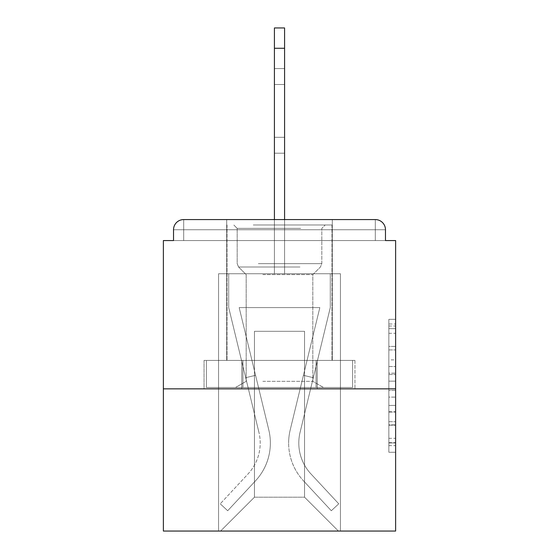 <?xml version="1.0" encoding="UTF-8"?>
<svg xmlns="http://www.w3.org/2000/svg" width="559" height="559" viewBox="0 0 559 559"><rect width="100%" height="100%" fill="white"/><g stroke="black" fill="none" stroke-linecap="round" stroke-linejoin="round"><path stroke-width="0.42" stroke-dasharray="2.79 2.1" d="M388.854 359.884L388.854 381.154L395.625 381.154L395.625 445.628L395.625 325.988L395.625 381.154L388.854 381.154L388.854 323.996L388.854 452.273L388.854 319.343L388.854 442.966L395.625 442.966L388.854 442.966L395.625 442.966L388.854 442.966L388.854 421.696L388.854 452.273L395.625 452.273L395.625 319.343L395.625 442.637L395.625 390.461L388.854 390.461L395.625 390.461L395.625 421.696L395.625 328.65L388.854 328.65L395.625 328.65L395.625 452.273L395.625 325.988L395.625 452.273L388.854 452.273L388.854 319.343L395.625 319.343L395.625 325.988L395.625 319.343L395.625 325.988L395.625 319.343L395.625 323.996L395.625 319.343L388.854 319.343L388.854 328.65L395.625 328.65L388.854 328.65L388.854 359.884L395.625 359.884M332.319 219.575L332.319 360.415L226.681 360.415L332.319 360.415L226.681 360.415L226.681 219.575L332.319 219.575L226.681 219.575L332.319 219.575L226.681 219.575L226.681 360.415L332.319 360.415L332.319 219.575L226.681 219.575M395.625 373.181L395.625 366.536L395.625 373.181L388.854 373.181L388.854 346.426L388.854 425.189L388.854 405.415L395.625 405.415L388.854 405.415L388.854 452.273L395.625 452.273L388.854 452.273L395.625 452.273L388.854 452.273L388.854 319.343L395.625 319.343L388.854 319.343L395.625 319.343L388.854 319.343L388.854 373.181L395.625 373.181M395.625 388.854L395.625 531.05L163.375 531.05L163.375 388.854L395.625 388.854L395.625 240.566L385.472 240.566L385.472 229.735L385.472 240.566L173.528 240.566L173.528 229.735L173.528 240.566L163.375 240.566L163.375 388.854L395.625 388.854L163.375 388.854M274.42 219.575L274.42 48.263L274.42 273.742L274.42 48.263L274.42 273.742L274.42 48.263L274.42 273.742L274.42 48.263L274.42 273.742L274.42 48.263L274.42 273.742L274.42 48.263L274.42 273.742L274.42 48.263L274.42 273.742L274.42 48.263L284.58 48.263L274.42 48.263L284.58 48.263L274.42 48.263L284.58 48.263L274.42 48.263L284.58 48.263L274.42 48.263L284.58 48.263L274.42 48.263L284.58 48.263L274.42 48.263L284.58 48.263L284.58 27.95L274.42 27.95L284.58 27.95L274.42 27.95L284.58 27.95L284.58 48.263L274.42 48.263L274.42 27.95L284.58 27.95L274.42 27.95L284.58 27.95L284.58 48.263L274.42 48.263L274.42 27.95L284.58 27.95L274.42 27.95L284.58 27.95L284.58 48.263L274.42 48.263L274.42 27.95L274.42 273.742L274.42 240.566L274.42 273.742L274.42 240.566L274.42 273.742L274.42 240.566L274.42 273.742L274.42 240.566L274.42 273.742L274.42 240.566L274.42 273.742L274.42 240.566L274.42 273.742L274.42 240.566L274.42 273.742L274.42 240.566L274.42 273.742L274.42 240.566L284.58 240.566L274.42 240.566L284.58 240.566L274.42 240.566L284.58 240.566L274.42 240.566L284.58 240.566L274.42 240.566L284.58 240.566L274.42 240.566L284.58 240.566L274.42 240.566L284.58 240.566L274.42 240.566L284.58 240.566L274.42 240.566L284.58 240.566L274.42 240.566L274.42 273.742L274.42 240.566L284.58 240.566L274.42 240.566L274.42 273.742L218.562 273.742L218.562 531.05L340.438 531.05L340.438 273.742L218.562 273.742L218.562 531.05L220.588 531.05L254.45 497.196L254.45 331.298L254.45 497.196L254.45 331.298L304.55 331.298L304.55 497.196L338.412 531.05L340.438 531.05L340.438 273.742L218.562 273.742L218.562 531.05L220.588 531.05L254.45 497.196L254.45 331.298L254.45 497.196L254.45 331.298L304.55 331.298L304.55 497.196L338.412 531.05L340.438 531.05L340.438 273.742L218.562 273.742L218.562 531.05L220.588 531.05L254.45 497.196L254.45 331.298L304.55 331.298L304.55 497.196L338.412 531.05L340.438 531.05L340.438 273.742L218.562 273.742L218.562 531.05L220.588 531.05L254.45 497.196L254.45 331.298L304.55 331.298L304.55 497.196L338.412 531.05L340.438 531.05L340.438 273.742L218.562 273.742L218.562 531.05L220.588 531.05L254.45 497.196L254.45 331.298L304.55 331.298L304.55 497.196L338.412 531.05L340.438 531.05L340.438 273.742L218.562 273.742L218.562 531.05L220.588 531.05L254.45 497.196L254.45 331.298L304.55 331.298L304.55 497.196L338.412 531.05L340.438 531.05L340.438 273.742L218.562 273.742L218.562 531.05L220.588 531.05L254.45 497.196L254.45 331.298L304.55 331.298L304.55 497.196L338.412 531.05L340.438 531.05L340.438 273.742L218.562 273.742L218.562 531.05L220.588 531.05L254.45 497.196L254.45 331.298L304.55 331.298L304.55 497.196L338.412 531.05L340.438 531.05L340.438 273.742L218.562 273.742L218.562 531.05L220.588 531.05L254.45 497.196L254.45 331.298L304.55 331.298L304.55 497.196L338.412 531.05L340.438 531.05L340.438 273.742L218.562 273.742L218.562 531.05L220.588 531.05L254.45 497.196L254.45 331.298L304.55 331.298L304.55 497.196L338.412 531.05L340.438 531.05L340.438 273.742L284.58 273.742L340.438 273.742L284.58 273.742L340.438 273.742L284.58 273.742L340.438 273.742L284.58 273.742L340.438 273.742L284.58 273.742L340.438 273.742L340.438 531.05L340.438 273.742L340.438 531.05L340.438 273.742L340.438 531.05L340.438 273.742L340.438 531.05L340.438 273.742L340.438 531.05L220.588 531.05L254.45 497.196L254.45 331.298L304.55 331.298L304.55 497.196L338.412 531.05L304.55 497.196L338.412 531.05L304.55 497.196L338.412 531.05L304.55 497.196L338.412 531.05L304.55 497.196L338.412 531.05L304.55 497.196L254.45 497.196L254.45 331.298L304.55 331.298L304.55 497.196L338.412 531.05L304.55 497.196L304.55 331.298L254.45 331.298L304.55 331.298L304.55 497.196L304.55 331.298L254.45 331.298L254.45 497.196L254.45 331.298L304.55 331.298L304.55 497.196L304.55 331.298L254.45 331.298L254.45 497.196L254.45 331.298L304.55 331.298L304.55 497.196L304.55 331.298L254.45 331.298L254.45 497.196L304.55 497.196L304.55 331.298L254.45 331.298L304.55 331.298L304.55 497.196L304.55 331.298L254.45 331.298L254.45 497.196L220.588 531.05L254.45 497.196L220.588 531.05L254.45 497.196L220.588 531.05L254.45 497.196L220.588 531.05L254.45 497.196L220.588 531.05L254.45 497.196L220.588 531.05L218.562 531.05L220.588 531.05L218.562 531.05L220.588 531.05L218.562 531.05L220.588 531.05L218.562 531.05L220.588 531.05L218.562 531.05L218.562 273.742L218.562 531.05L218.562 273.742L218.562 531.05L218.562 273.742L218.562 531.05L218.562 273.742L218.562 531.05L218.562 273.742L284.58 273.742L284.58 27.95L284.58 273.742L284.58 27.95L274.42 27.95L274.42 273.742L284.58 273.742L284.58 27.95L284.58 273.742L274.42 273.742L284.58 273.742L284.58 27.95L274.42 27.95L284.58 27.95L284.58 273.742L284.58 27.95L274.42 27.95L274.42 273.742L284.58 273.742L284.58 27.95L284.58 273.742L274.42 273.742L284.58 273.742L284.58 27.95L274.42 27.95L284.58 27.95L284.58 273.742L284.58 27.95L274.42 27.95L274.42 48.263L274.42 27.95L284.58 27.95L284.58 273.742L274.42 273.742L284.58 273.742L284.58 27.95L274.42 27.95L274.42 273.742L284.58 273.742L284.58 48.263L284.58 219.575M183.687 219.575L375.313 219.575L183.687 219.575L375.313 219.575L183.687 219.575L375.313 219.575L375.313 229.735L385.472 229.735A10.16 10.16 0 0 0 375.313 219.575A10.16 10.16 0 0 1 385.472 229.735A10.16 10.16 0 0 0 375.313 219.575A10.16 10.16 0 0 1 385.472 229.735A10.16 10.16 0 0 0 375.313 219.575A10.16 10.16 0 0 1 385.472 229.735A10.16 10.16 0 0 0 375.313 219.575A10.16 10.16 0 0 1 385.472 229.735L385.472 240.566L385.472 229.735A10.16 10.16 0 0 0 375.313 219.575L183.687 219.575L375.313 219.575A10.16 10.16 0 0 1 385.472 229.735A10.16 10.16 0 0 0 375.313 219.575L183.687 219.575L375.313 219.575A10.16 10.16 0 0 1 385.472 229.735A10.16 10.16 0 0 0 375.313 219.575L183.687 219.575A10.16 10.16 0 0 0 173.528 229.735A10.16 10.16 0 0 1 183.687 219.575A10.16 10.16 0 0 0 173.528 229.735L173.528 240.566L385.472 240.566L173.528 240.566L385.472 240.566L173.528 240.566L385.472 240.566L173.528 240.566L385.472 240.566L173.528 240.566L385.472 240.566L173.528 240.566L385.472 240.566L173.528 240.566L385.472 240.566L173.528 240.566L385.472 240.566L385.472 229.735A10.16 10.16 0 0 0 375.313 219.575L183.687 219.575A10.16 10.16 0 0 0 173.528 229.735A10.16 10.16 0 0 1 183.687 219.575A10.16 10.16 0 0 0 173.528 229.735L173.528 240.566L183.687 240.566L173.528 240.566L173.528 229.735A10.16 10.16 0 0 1 183.687 219.575A10.16 10.16 0 0 0 173.528 229.735L183.687 229.735L183.687 240.566L375.313 240.566L183.687 240.566L183.687 229.735L375.313 229.735L183.687 229.735L183.687 240.566L183.687 229.735L375.313 229.735L375.313 240.566L375.313 229.735L183.687 229.735L183.687 240.566L183.687 229.735L375.313 229.735L375.313 240.566L375.313 229.735L183.687 229.735L183.687 240.566L183.687 229.735L375.313 229.735L375.313 240.566L375.313 229.735L183.687 229.735L183.687 240.566L183.687 229.735L375.313 229.735L375.313 240.566L375.313 229.735L183.687 229.735L183.687 240.566L183.687 229.735L375.313 229.735L375.313 240.566L375.313 229.735L183.687 229.735L183.687 240.566L183.687 229.735L375.313 229.735L375.313 240.566L375.313 229.735L183.687 229.735L183.687 240.566L183.687 229.735L375.313 229.735L375.313 240.566L375.313 229.735L183.687 229.735L183.687 240.566L183.687 229.735L375.313 229.735L375.313 240.566L375.313 229.735L183.687 229.735L183.687 240.566L183.687 229.735L375.313 229.735L375.313 240.566L375.313 229.735L183.687 229.735L183.687 219.575A10.16 10.16 0 0 0 173.528 229.735L183.687 229.735L183.687 219.575A10.16 10.16 0 0 0 173.528 229.735L183.687 229.735L183.687 219.575A10.16 10.16 0 0 0 173.528 229.735L183.687 229.735L183.687 219.575A10.16 10.16 0 0 0 173.528 229.735L183.687 229.735L183.687 219.575A10.16 10.16 0 0 0 173.528 229.735L183.687 229.735L183.687 219.575A10.16 10.16 0 0 0 173.528 229.735L183.687 229.735L183.687 219.575L183.687 229.735L173.528 229.735L183.687 229.735L183.687 219.575L183.687 229.735L173.528 229.735L183.687 229.735L183.687 219.575L183.687 229.735L173.528 229.735L183.687 229.735L183.687 219.575L183.687 229.735L173.528 229.735L183.687 229.735L183.687 219.575L183.687 229.735L173.528 229.735L183.687 229.735L183.687 219.575L183.687 229.735L173.528 229.735L183.687 229.735L183.687 219.575L183.687 229.735L173.528 229.735M204.049 388.854L354.951 388.854L204.049 388.854L204.049 360.415L354.951 360.415L241.774 360.415L241.774 388.854L241.774 360.415L317.226 360.415L317.226 388.854L317.226 360.415L354.951 360.415L354.951 388.854L354.951 360.415L204.049 360.415L204.049 388.854M388.854 381.154L395.625 381.154L388.854 381.154M388.854 323.996L388.854 319.343L388.854 323.996L395.625 323.996L388.854 323.996M388.854 424.854L388.854 397.107L388.854 424.854L395.625 424.854L388.854 424.854M388.854 397.107L388.854 390.461L395.625 390.461L388.854 390.461L388.854 397.107L395.625 397.107L388.854 397.107M388.854 346.426L388.854 328.65L388.854 346.426L395.625 346.426L388.854 346.426M388.854 319.343L395.625 319.343L388.854 319.343L388.854 325.988L388.854 319.343L395.625 319.343M388.854 452.273L395.625 452.273L388.854 452.273L388.854 445.628L388.854 452.273M317.226 360.415L317.226 388.854L317.226 360.415M241.774 360.415L241.774 388.854L241.774 360.415M290.198 429.955A55.523 55.523 0 0 0 303.502 480.838L331.312 510.737L338.747 503.82L331.312 510.737L303.502 480.838L331.312 510.737L338.747 503.82L331.312 510.737L303.502 480.838L331.312 510.737L338.747 503.82L331.312 510.737L303.502 480.838L331.312 510.737L338.747 503.82L331.312 510.737L303.502 480.838L331.312 510.737L338.747 503.82L331.312 510.737L303.502 480.838L331.312 510.737L338.747 503.82L331.312 510.737L303.502 480.838L331.312 510.737L338.747 503.82L331.312 510.737L303.502 480.838L331.312 510.737L338.747 503.82L331.312 510.737L303.502 480.838L331.312 510.737L338.747 503.82L331.312 510.737L303.502 480.838L331.312 510.737L338.747 503.82L331.312 510.737L303.502 480.838L331.312 510.737L338.747 503.82L331.312 510.737L303.502 480.838L331.312 510.737L338.747 503.82L331.312 510.737L303.502 480.838L331.312 510.737L338.747 503.82L331.312 510.737L303.502 480.838L331.312 510.737L338.747 503.82L331.312 510.737L303.502 480.838L331.312 510.737L338.747 503.82L331.312 510.737L303.502 480.838L331.312 510.737L338.747 503.82L331.312 510.737L303.502 480.838L331.312 510.737L338.747 503.82L331.312 510.737L303.502 480.838L331.312 510.737L338.747 503.82L331.312 510.737L303.502 480.838L331.312 510.737L338.747 503.82L331.312 510.737L303.502 480.838L331.312 510.737L338.747 503.82L331.312 510.737L303.502 480.838A55.523 55.523 0 0 1 288.64 443.021A55.523 55.523 0 0 0 303.502 480.838A55.523 55.523 0 0 1 288.64 443.021A55.523 55.523 0 0 0 303.502 480.838A55.523 55.523 0 0 1 288.64 443.021A55.523 55.523 0 0 0 303.502 480.838A55.523 55.523 0 0 1 288.64 443.021A55.523 55.523 0 0 0 303.502 480.838A55.523 55.523 0 0 1 288.64 443.021A55.523 55.523 0 0 0 303.502 480.838A55.523 55.523 0 0 1 288.64 443.021A55.523 55.523 0 0 0 303.502 480.838A55.523 55.523 0 0 1 288.64 443.021A55.523 55.523 0 0 0 303.502 480.838A55.523 55.523 0 0 1 288.64 443.021A55.523 55.523 0 0 0 303.502 480.838A55.523 55.523 0 0 1 288.64 443.021A55.523 55.523 0 0 0 303.502 480.838A55.523 55.523 0 0 1 288.64 443.021A55.523 55.523 0 0 0 303.502 480.838A55.523 55.523 0 0 1 288.64 443.021A55.523 55.523 0 0 0 303.502 480.838A55.523 55.523 0 0 1 288.64 443.021A55.523 55.523 0 0 0 303.502 480.838A55.523 55.523 0 0 1 288.64 443.021A55.523 55.523 0 0 0 303.502 480.838A55.523 55.523 0 0 1 288.64 443.021A55.523 55.523 0 0 0 303.502 480.838A55.523 55.523 0 0 1 288.64 443.021A55.523 55.523 0 0 0 303.502 480.838A55.523 55.523 0 0 1 288.64 443.021A55.523 55.523 0 0 0 303.502 480.838A55.523 55.523 0 0 1 288.64 443.021A55.523 55.523 0 0 0 303.502 480.838A55.523 55.523 0 0 1 288.64 443.021A55.523 55.523 0 0 0 303.502 480.838A55.523 55.523 0 0 1 288.64 443.021A55.523 55.523 0 0 0 303.502 480.838A55.523 55.523 0 0 1 290.198 429.955A55.523 55.523 0 0 0 288.64 443.021A55.523 55.523 0 0 1 290.198 429.955A55.523 55.523 0 0 0 288.64 443.021A55.523 55.523 0 0 1 290.198 429.955A55.523 55.523 0 0 0 288.64 443.021A55.523 55.523 0 0 1 290.198 429.955A55.523 55.523 0 0 0 288.64 443.021A55.523 55.523 0 0 1 290.198 429.955A55.523 55.523 0 0 0 288.64 443.021A55.523 55.523 0 0 1 290.198 429.955A55.523 55.523 0 0 0 288.64 443.021A55.523 55.523 0 0 1 290.198 429.955A55.523 55.523 0 0 0 288.64 443.021A55.523 55.523 0 0 1 290.198 429.955A55.523 55.523 0 0 0 288.64 443.021A55.523 55.523 0 0 1 290.198 429.955A55.523 55.523 0 0 0 288.64 443.021A55.523 55.523 0 0 1 290.198 429.955A55.523 55.523 0 0 0 288.64 443.021A55.523 55.523 0 0 1 290.198 429.955A55.523 55.523 0 0 0 288.64 443.021A55.523 55.523 0 0 1 290.198 429.955A55.523 55.523 0 0 0 288.64 443.021A55.523 55.523 0 0 1 290.198 429.955A55.523 55.523 0 0 0 288.64 443.021A55.523 55.523 0 0 1 290.198 429.955A55.523 55.523 0 0 0 288.64 443.021A55.523 55.523 0 0 1 290.198 429.955A55.523 55.523 0 0 0 288.64 443.021A55.523 55.523 0 0 1 290.198 429.955A55.523 55.523 0 0 0 288.64 443.021A55.523 55.523 0 0 1 290.198 429.955A55.523 55.523 0 0 0 288.64 443.021A55.523 55.523 0 0 1 290.198 429.955A55.523 55.523 0 0 0 288.64 443.021A55.523 55.523 0 0 1 290.198 429.955A55.523 55.523 0 0 0 288.64 443.021A55.523 55.523 0 0 1 290.198 429.955L319.832 307.604L290.198 429.955L303.432 375.313L313.306 377.702L300.071 432.345A45.37 45.37 0 0 0 310.944 473.92L338.747 503.82L310.944 473.92A45.37 45.37 0 0 1 298.799 443.021A45.37 45.37 0 0 0 310.944 473.92A45.37 45.37 0 0 1 298.799 443.021A45.37 45.37 0 0 0 310.944 473.92A45.37 45.37 0 0 1 298.799 443.021A45.37 45.37 0 0 0 310.944 473.92A45.37 45.37 0 0 1 298.799 443.021A45.37 45.37 0 0 0 310.944 473.92A45.37 45.37 0 0 1 298.799 443.021A45.37 45.37 0 0 0 310.944 473.92A45.37 45.37 0 0 1 298.799 443.021A45.37 45.37 0 0 0 310.944 473.92A45.37 45.37 0 0 1 298.799 443.021A45.37 45.37 0 0 0 310.944 473.92A45.37 45.37 0 0 1 298.799 443.021A45.37 45.37 0 0 0 310.944 473.92A45.37 45.37 0 0 1 298.799 443.021A45.37 45.37 0 0 0 310.944 473.92A45.37 45.37 0 0 1 298.799 443.021A45.37 45.37 0 0 0 310.944 473.92A45.37 45.37 0 0 1 298.799 443.021A45.37 45.37 0 0 0 310.944 473.92A45.37 45.37 0 0 1 298.799 443.021A45.37 45.37 0 0 0 310.944 473.92A45.37 45.37 0 0 1 298.799 443.021A45.37 45.37 0 0 0 310.944 473.92A45.37 45.37 0 0 1 298.799 443.021A45.37 45.37 0 0 0 310.944 473.92A45.37 45.37 0 0 1 298.799 443.021A45.37 45.37 0 0 0 310.944 473.92A45.37 45.37 0 0 1 298.799 443.021A45.37 45.37 0 0 0 310.944 473.92A45.37 45.37 0 0 1 298.799 443.021A45.37 45.37 0 0 0 310.944 473.92A45.37 45.37 0 0 1 298.799 443.021A45.37 45.37 0 0 0 310.944 473.92A45.37 45.37 0 0 1 298.799 443.021A45.37 45.37 0 0 0 310.944 473.92A45.37 45.37 0 0 1 300.071 432.345A45.37 45.37 0 0 0 298.799 443.021A45.37 45.37 0 0 1 300.071 432.345A45.37 45.37 0 0 0 298.799 443.021A45.37 45.37 0 0 1 300.071 432.345A45.37 45.37 0 0 0 298.799 443.021A45.37 45.37 0 0 1 300.071 432.345A45.37 45.37 0 0 0 298.799 443.021A45.37 45.37 0 0 1 300.071 432.345A45.37 45.37 0 0 0 298.799 443.021A45.37 45.37 0 0 1 300.071 432.345A45.37 45.37 0 0 0 298.799 443.021A45.37 45.37 0 0 1 300.071 432.345A45.37 45.37 0 0 0 298.799 443.021A45.37 45.37 0 0 1 300.071 432.345A45.37 45.37 0 0 0 298.799 443.021A45.37 45.37 0 0 1 300.071 432.345A45.37 45.37 0 0 0 298.799 443.021A45.37 45.37 0 0 1 300.071 432.345A45.37 45.37 0 0 0 298.799 443.021A45.37 45.37 0 0 1 300.071 432.345A45.37 45.37 0 0 0 298.799 443.021A45.37 45.37 0 0 1 300.071 432.345A45.37 45.37 0 0 0 298.799 443.021A45.37 45.37 0 0 1 300.071 432.345A45.37 45.37 0 0 0 298.799 443.021A45.37 45.37 0 0 1 300.071 432.345A45.37 45.37 0 0 0 298.799 443.021A45.37 45.37 0 0 1 300.071 432.345A45.37 45.37 0 0 0 298.799 443.021A45.37 45.37 0 0 1 300.071 432.345A45.37 45.37 0 0 0 298.799 443.021A45.37 45.37 0 0 1 300.071 432.345A45.37 45.37 0 0 0 298.799 443.021A45.37 45.37 0 0 1 300.071 432.345A45.37 45.37 0 0 0 298.799 443.021A45.37 45.37 0 0 1 300.071 432.345A45.37 45.37 0 0 0 298.799 443.021A45.37 45.37 0 0 1 300.071 432.345L330.285 307.604L300.071 432.345L330.285 307.604L330.285 273.742L228.715 273.742L330.285 273.742L228.715 273.742L330.285 273.742L228.715 273.742L330.285 273.742L228.715 273.742L330.285 273.742L228.715 273.742L330.285 273.742L228.715 273.742L330.285 273.742L228.715 273.742L330.285 273.742L228.715 273.742L330.285 273.742L228.715 273.742L330.285 273.742L228.715 273.742L330.285 273.742L330.285 307.604L300.071 432.345L330.285 307.604L330.285 273.742L330.285 307.604L300.071 432.345L330.285 307.604L330.285 273.742L330.285 307.604L300.071 432.345L330.285 307.604L330.285 273.742L330.285 307.604L300.071 432.345L330.285 307.604L330.285 273.742L330.285 307.604L300.071 432.345L330.285 307.604L330.285 273.742L330.285 307.604L300.071 432.345L330.285 307.604L330.285 273.742L330.285 307.604L300.071 432.345L330.285 307.604L330.285 273.742L330.285 307.604L300.071 432.345L330.285 307.604L330.285 273.742L330.285 307.604L300.071 432.345L313.306 377.702L303.432 375.313L290.198 429.955L319.832 307.604L239.168 307.604L268.802 429.955A55.523 55.523 0 0 1 255.498 480.838A55.523 55.523 0 0 0 268.802 429.955A55.523 55.523 0 0 1 255.498 480.838L227.688 510.737L255.498 480.838L227.688 510.737L220.253 503.82L227.688 510.737L220.253 503.82L227.688 510.737L255.498 480.838A55.523 55.523 0 0 0 268.802 429.955A55.523 55.523 0 0 1 255.498 480.838A55.523 55.523 0 0 0 268.802 429.955A55.523 55.523 0 0 1 255.498 480.838L227.688 510.737L255.498 480.838L227.688 510.737L220.253 503.82L227.688 510.737L220.253 503.82L227.688 510.737L255.498 480.838A55.523 55.523 0 0 0 268.802 429.955A55.523 55.523 0 0 1 255.498 480.838A55.523 55.523 0 0 0 268.802 429.955A55.523 55.523 0 0 1 255.498 480.838L227.688 510.737L255.498 480.838L227.688 510.737L220.253 503.82L227.688 510.737L220.253 503.82L227.688 510.737L255.498 480.838A55.523 55.523 0 0 0 268.802 429.955A55.523 55.523 0 0 1 255.498 480.838A55.523 55.523 0 0 0 268.802 429.955A55.523 55.523 0 0 1 255.498 480.838L227.688 510.737L255.498 480.838L227.688 510.737L220.253 503.82L227.688 510.737L220.253 503.82L227.688 510.737L255.498 480.838A55.523 55.523 0 0 0 268.802 429.955A55.523 55.523 0 0 1 255.498 480.838A55.523 55.523 0 0 0 268.802 429.955A55.523 55.523 0 0 1 255.498 480.838L227.688 510.737L255.498 480.838L227.688 510.737L220.253 503.82L227.688 510.737L220.253 503.82L227.688 510.737L255.498 480.838A55.523 55.523 0 0 0 268.802 429.955A55.523 55.523 0 0 1 255.498 480.838A55.523 55.523 0 0 0 268.802 429.955A55.523 55.523 0 0 1 255.498 480.838L227.688 510.737L255.498 480.838L227.688 510.737L220.253 503.82L227.688 510.737L220.253 503.82L227.688 510.737L255.498 480.838A55.523 55.523 0 0 0 268.802 429.955A55.523 55.523 0 0 1 255.498 480.838A55.523 55.523 0 0 0 268.802 429.955A55.523 55.523 0 0 1 255.498 480.838L227.688 510.737L255.498 480.838L227.688 510.737L220.253 503.82L227.688 510.737L220.253 503.82L227.688 510.737L255.498 480.838A55.523 55.523 0 0 0 268.802 429.955A55.523 55.523 0 0 1 255.498 480.838A55.523 55.523 0 0 0 268.802 429.955A55.523 55.523 0 0 1 255.498 480.838L227.688 510.737L255.498 480.838L227.688 510.737L220.253 503.82L227.688 510.737L220.253 503.82L227.688 510.737L255.498 480.838A55.523 55.523 0 0 0 268.802 429.955A55.523 55.523 0 0 1 255.498 480.838A55.523 55.523 0 0 0 268.802 429.955A55.523 55.523 0 0 1 255.498 480.838L227.688 510.737L255.498 480.838L227.688 510.737L220.253 503.82L227.688 510.737L220.253 503.82L227.688 510.737L255.498 480.838A55.523 55.523 0 0 0 268.802 429.955A55.523 55.523 0 0 1 255.498 480.838A55.523 55.523 0 0 0 268.802 429.955A55.523 55.523 0 0 1 255.498 480.838L227.688 510.737L255.498 480.838L227.688 510.737L220.253 503.82L227.688 510.737L220.253 503.82L227.688 510.737L255.498 480.838A55.523 55.523 0 0 0 268.802 429.955L239.168 307.604L319.832 307.604L290.198 429.955L303.432 375.313L313.306 377.702L303.432 375.313L290.198 429.955L319.832 307.604L239.168 307.604L268.802 429.955L255.568 375.313L245.694 377.702L258.929 432.345A45.37 45.37 0 0 1 248.056 473.92L220.253 503.82L248.056 473.92A45.37 45.37 0 0 0 258.929 432.345A45.37 45.37 0 0 1 248.056 473.92L220.253 503.82L248.056 473.92A45.37 45.37 0 0 0 258.929 432.345A45.37 45.37 0 0 1 248.056 473.92L220.253 503.82L248.056 473.92A45.37 45.37 0 0 0 258.929 432.345A45.37 45.37 0 0 1 248.056 473.92L220.253 503.82L248.056 473.92A45.37 45.37 0 0 0 258.929 432.345A45.37 45.37 0 0 1 248.056 473.92L220.253 503.82L248.056 473.92A45.37 45.37 0 0 0 258.929 432.345A45.37 45.37 0 0 1 248.056 473.92L220.253 503.82L248.056 473.92A45.37 45.37 0 0 0 258.929 432.345A45.37 45.37 0 0 1 248.056 473.92L220.253 503.82L248.056 473.92A45.37 45.37 0 0 0 258.929 432.345A45.37 45.37 0 0 1 248.056 473.92L220.253 503.82L248.056 473.92A45.37 45.37 0 0 0 258.929 432.345A45.37 45.37 0 0 1 248.056 473.92L220.253 503.82L248.056 473.92A45.37 45.37 0 0 0 258.929 432.345A45.37 45.37 0 0 1 248.056 473.92L220.253 503.82L248.056 473.92A45.37 45.37 0 0 0 258.929 432.345A45.37 45.37 0 0 1 248.056 473.92L220.253 503.82L248.056 473.92A45.37 45.37 0 0 0 258.929 432.345A45.37 45.37 0 0 1 248.056 473.92L220.253 503.82L248.056 473.92A45.37 45.37 0 0 0 258.929 432.345A45.37 45.37 0 0 1 248.056 473.92L220.253 503.82L248.056 473.92A45.37 45.37 0 0 0 258.929 432.345A45.37 45.37 0 0 1 248.056 473.92L220.253 503.82L248.056 473.92A45.37 45.37 0 0 0 258.929 432.345A45.37 45.37 0 0 1 248.056 473.92L220.253 503.82L248.056 473.92A45.37 45.37 0 0 0 258.929 432.345A45.37 45.37 0 0 1 248.056 473.92L220.253 503.82L248.056 473.92A45.37 45.37 0 0 0 258.929 432.345A45.37 45.37 0 0 1 248.056 473.92L220.253 503.82L248.056 473.92A45.37 45.37 0 0 0 258.929 432.345A45.37 45.37 0 0 1 248.056 473.92L220.253 503.82L248.056 473.92A45.37 45.37 0 0 0 258.929 432.345A45.37 45.37 0 0 1 248.056 473.92L220.253 503.82L248.056 473.92A45.37 45.37 0 0 0 258.929 432.345A45.37 45.37 0 0 1 248.056 473.92L220.253 503.82L248.056 473.92A45.37 45.37 0 0 0 258.929 432.345L228.715 307.604L258.929 432.345L228.715 307.604L228.715 273.742L228.715 307.604L258.929 432.345L228.715 307.604L228.715 273.742L228.715 307.604L258.929 432.345L228.715 307.604L228.715 273.742L228.715 307.604L258.929 432.345L228.715 307.604L228.715 273.742L228.715 307.604L258.929 432.345L228.715 307.604L228.715 273.742L228.715 307.604L258.929 432.345L228.715 307.604L228.715 273.742L228.715 307.604L258.929 432.345L228.715 307.604L228.715 273.742L228.715 307.604L258.929 432.345L228.715 307.604L228.715 273.742L228.715 307.604L258.929 432.345L245.694 377.702L255.568 375.313L268.802 429.955L239.168 307.604L319.832 307.604L290.198 429.955L303.432 375.313L313.306 377.702L303.432 375.313L290.198 429.955L319.832 307.604L239.168 307.604L268.802 429.955L255.568 375.313L245.694 377.702L255.568 375.313L268.802 429.955L239.168 307.604L319.832 307.604L290.198 429.955L303.432 375.313L313.306 377.702L303.432 375.313L290.198 429.955L319.832 307.604L239.168 307.604L268.802 429.955L255.568 375.313L245.694 377.702L255.568 375.313L268.802 429.955L239.168 307.604L319.832 307.604L290.198 429.955L303.432 375.313L313.306 377.702L303.432 375.313L290.198 429.955L319.832 307.604L239.168 307.604L268.802 429.955L255.568 375.313L245.694 377.702L255.568 375.313L268.802 429.955L239.168 307.604L319.832 307.604L290.198 429.955L303.432 375.313L313.306 377.702L303.432 375.313L290.198 429.955L319.832 307.604L239.168 307.604L268.802 429.955L255.568 375.313L245.694 377.702L255.568 375.313L268.802 429.955L239.168 307.604L319.832 307.604L290.198 429.955L303.432 375.313L313.306 377.702L303.432 375.313L290.198 429.955L319.832 307.604L239.168 307.604L268.802 429.955L255.568 375.313L245.694 377.702L255.568 375.313L268.802 429.955L239.168 307.604L319.832 307.604L290.198 429.955L303.432 375.313L313.306 377.702L303.432 375.313L290.198 429.955L319.832 307.604L239.168 307.604L268.802 429.955L255.568 375.313L245.694 377.702L255.568 375.313L268.802 429.955L239.168 307.604L319.832 307.604L290.198 429.955L303.432 375.313L313.306 377.702L303.432 375.313L290.198 429.955L319.832 307.604L239.168 307.604L268.802 429.955L255.568 375.313L245.694 377.702L255.568 375.313L268.802 429.955L239.168 307.604L319.832 307.604L290.198 429.955M274.42 137.304L274.42 68.575L274.42 153.215L274.42 68.575L274.42 153.215L274.42 68.575L274.42 153.215L274.42 68.575L274.42 153.215L274.42 68.575L274.42 153.215L274.42 68.575L274.42 153.215L274.42 68.575L274.42 153.215L274.42 68.575L274.42 153.215L274.42 68.575L274.42 137.304L284.58 137.304L284.58 153.215L284.58 68.575L284.58 153.215L284.58 68.575L284.58 153.215L284.58 68.575L284.58 153.215L284.58 68.575L284.58 153.215L284.58 68.575L284.58 153.215L284.58 68.575L284.58 153.215L284.58 68.575L284.58 153.215L284.58 68.575L284.58 153.215L284.58 68.575L284.58 153.215L284.58 68.575L284.58 137.304L274.42 137.304M256.644 224.991L325.205 224.991L256.644 224.991M300.658 228.379L237.177 228.379L300.658 228.379M257.496 387.499L323.514 387.499L257.496 387.499M262.842 381.329L312.823 381.329L262.842 381.329M262.842 274.616L312.823 274.616L262.842 274.616M253.262 224.991L331.976 224.991L253.262 224.991M253.262 360.415L331.976 360.415L253.262 360.415M352.603 360.415L206.397 360.415L352.603 360.415L352.603 387.499L206.397 387.499L352.603 387.499L206.397 387.499L352.603 387.499L352.603 360.415L316.052 360.415L316.052 387.499L316.052 360.415L242.948 360.415L242.948 387.499L242.948 360.415L206.397 360.415L206.397 387.499L206.397 360.415L352.603 360.415M316.052 360.415L316.052 387.499L316.052 360.415M242.948 360.415L242.948 387.499L242.948 360.415M228.715 307.604L228.715 273.742L228.715 307.604L258.929 432.345L228.715 307.604L228.715 273.742L228.715 307.604M255.568 375.313L245.694 377.702L255.568 375.313L268.802 429.955L239.168 307.604L268.802 429.955L255.568 375.313L245.694 377.702L255.568 375.313M274.42 84.493L274.42 68.575L274.42 84.493L284.58 84.493L274.42 84.493M319.832 307.604L239.168 307.604L319.832 307.604M330.285 307.604L330.285 273.742L330.285 307.604M303.432 375.313L313.306 377.702L303.432 375.313M385.472 229.735L375.313 229.735L375.313 240.566L375.313 219.575L375.313 229.735L385.472 229.735L375.313 229.735L375.313 219.575L375.313 229.735L385.472 229.735L375.313 229.735L375.313 219.575L375.313 229.735L385.472 229.735L375.313 229.735L375.313 219.575L375.313 229.735L385.472 229.735L375.313 229.735L375.313 219.575L375.313 229.735L385.472 229.735L375.313 229.735L375.313 219.575L375.313 229.735L385.472 229.735L375.313 229.735L375.313 219.575L375.313 229.735L385.472 229.735L375.313 229.735L375.313 219.575L375.313 229.735L385.472 229.735L375.313 229.735L375.313 219.575L375.313 229.735L385.472 229.735L375.313 229.735L375.313 219.575M388.854 421.696L395.625 421.696L388.854 421.696M388.854 411.731L395.625 411.731M388.854 349.92L395.625 349.92L388.854 349.92M388.854 325.988L395.625 325.988M388.854 445.628L395.625 445.628M388.854 438.312L395.625 438.312M388.854 333.304L395.625 333.304M388.854 374.509L395.625 374.509L388.854 374.509M388.854 412.06L395.625 412.06L388.854 412.06M388.854 425.189L395.625 425.189L388.854 425.189M388.854 366.536L395.625 366.536L388.854 366.536M258.342 263.652L321.823 263.652L258.342 263.652M299.966 267.006L238.567 267.006L299.966 267.006M274.42 48.263L284.58 48.263M388.854 442.637L395.625 442.637M388.854 442.966L395.625 442.966M388.854 328.65L395.625 328.65M274.42 153.215L284.58 153.215L274.42 153.215M274.42 68.575L284.58 68.575L274.42 68.575M237.177 228.379L233.795 224.991L237.177 228.379L237.177 263.652L238.567 267.006L246.177 274.616L246.177 381.329L235.486 387.499L246.177 381.329L246.177 274.616L238.567 267.006L237.177 263.652L237.177 228.379M331.976 224.991L331.976 360.415L331.976 224.991M227.024 224.991L227.024 360.415L227.024 224.991M321.823 263.652L321.823 228.379L325.205 224.991L321.823 228.379L321.823 263.652L320.433 267.006L312.823 274.616L312.823 381.329L323.514 387.499L312.823 381.329L312.823 274.616L320.433 267.006L321.823 263.652"/><path stroke-width="0.84" d="M385.472 240.566L385.472 229.735L385.472 240.566L395.625 240.566L395.625 531.05L163.375 531.05L163.375 240.566L173.528 240.566L173.528 229.735L173.528 240.566M395.625 388.854L163.375 388.854M385.472 229.735A10.16 10.16 0 0 0 375.313 219.575L183.687 219.575A10.16 10.16 0 0 0 173.528 229.735M375.313 219.575L332.319 219.575M226.681 219.575L183.687 219.575M274.42 48.263L274.42 27.95L284.58 27.95L284.58 48.263L274.42 48.263L274.42 219.575M284.58 48.263L284.58 219.575"/></g></svg>
